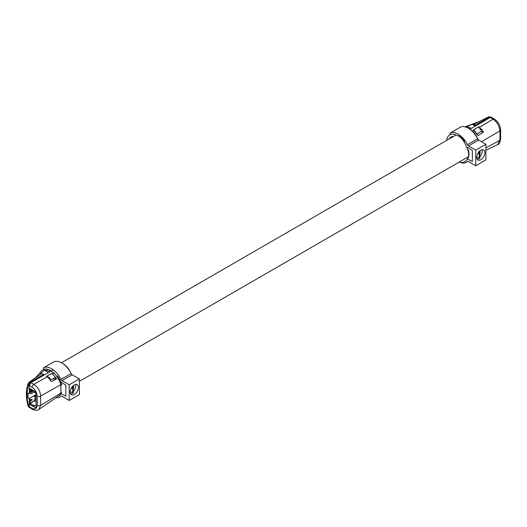 <?xml version="1.0" encoding="UTF-8"?>
<svg xmlns="http://www.w3.org/2000/svg" width="527" height="527" viewBox="0 0 527 527"><rect width="100%" height="100%" fill="white"/><g stroke="black" fill="none" stroke-linecap="round" stroke-linejoin="round"><path stroke-width="0.79" d="M61.507 362.747L456.079 134.945M60.17 382.727L60.855 382.332M60.783 393.195L40.605 405.395L38.879 409.486L59.432 395.369L61.013 392.536L60.783 384.657C60.381 381.173 54.992 373.432 53.899 373.037L51.277 370.942L30.955 382.655L29.255 385.586L29.255 388.129L36.034 392.042L36.034 408.076L29.255 404.169L29.387 407.378L32.608 409.407A2.398 1.416 -61.1 0 1 32.075 408.293L28.682 406.376L29.466 407.529M34.196 405.81L33.148 406.416M60.783 384.657L40.605 396.073A2.398 1.35 178.8 0 1 37.206 396.126L37.206 405.349A2.398 1.416 -178.7 0 0 40.605 405.395L40.605 396.073C40.243 391.06 37.99 387.141 33.853 384.328L30.955 382.655M49.163 378.722L46.534 376.271L51.956 373.248L56.699 378.939L51.277 381.548L49.163 378.715M61.013 385.573A15.329 8.854 -120 0 0 60.967 385.369L61.646 384.98A15.329 8.854 60 0 0 57.496 375.988L56.817 376.383A15.329 8.854 -120 0 0 51.277 370.942L53.22 369.822L51.277 370.942A15.329 8.854 -120 0 0 50.296 370.356A15.329 8.854 -120 0 0 47.838 369.348A15.329 8.854 -120 0 0 42.931 369.77A15.329 8.854 -120 0 0 41.534 370.949A15.329 8.854 -120 0 0 41.455 371.041M61.027 392.483A15.329 8.854 60 0 1 61.013 392.536A15.329 8.854 -120 0 1 60.967 392.687L61.646 392.299A15.329 8.854 60 0 1 58.938 395.929A15.329 8.854 60 0 1 58.438 396.185M72.66 386.317A15.329 8.854 60 0 1 71.639 388.149M63.135 363.775L63.135 363.709A15.81 9.13 -120 0 1 69.024 369.552L68.866 369.71M51.883 373.386L46.738 376.245L47.456 376.812C49.228 377.029 50.197 378.076 50.361 379.941L55.546 377.431L51.883 373.386M29.255 406.706L29.255 398.498L27.997 397.766L27.997 393.076L29.255 393.801L29.255 385.586L32.075 387.259C35.138 389.433 36.85 392.384 37.206 396.126M28.735 382.595L30.237 382.24L28.682 385.257L29.255 385.586M48.451 372.569L44.261 370.152L40.322 373.821M30.237 382.24L43.741 374.236L41.633 373.65L40.322 373.827M39.762 376.601A15.329 8.854 -120 0 0 39.782 377.569M44.261 370.158L46.442 370.31L48.82 371.225L50.296 370.356M29.255 391.449L29.657 390.052M29.255 391.06L30.573 389.222L29.255 388.597M30.79 390.23L30.658 391.113L29.255 392.852M30.573 389.222L30.777 389.677M43.293 375.54L42.41 375.033M47.898 376.858L47.522 377.075M29.104 407.43L28.089 406.133L28.682 406.376C26.502 398.076 26.502 391.034 28.682 385.257L28.096 384.038L29.097 382.18L41.633 373.65M54.452 380.02A15.329 8.854 60 0 1 53.635 378.379M54.92 377.74A12.865 7.431 -120 0 0 55.737 379.4M32.41 405.988L33.445 405.375M34.966 397.094A0.955 0.553 60 0 1 34.38 396.251A0.955 0.553 60 0 1 34.538 395.513A0.955 0.553 60 0 1 35.019 395.56A0.955 0.553 60 0 1 35.691 396.673M36.034 405.065L34.472 405.968L30.138 403.465L34.802 400.77M36.034 396.475L34.69 397.253A3.261 1.884 -120 0 1 35.085 398.965A3.261 1.884 -120 0 1 34.69 400.224L36.034 399.453M35.526 391.745L34.472 392.351L30.138 389.848L30.612 389.578L32.779 390.83L33.359 390.494M32.048 390.955A3.261 1.884 -120 0 0 32.068 391.752L30.513 392.648A3.261 1.884 -120 0 0 30.869 393.873L33.985 392.075M31.383 390.566A3.261 1.884 -120 0 0 31.152 390.665A3.261 1.884 -120 0 0 30.513 391.713L31.936 390.889M34.67 400.533L29.999 403.227L29.999 401.192L32.035 400.019L32.035 399.084L29.999 400.256L29.999 398.063L36.034 394.585M479.451 127.251L483.529 131.987L478.108 135.643L473.365 129.952L478.786 126.711L479.451 127.251L493.12 119.168C497.08 122.093 499.346 125.993 499.939 130.88L499.939 140.202L497.58 144.655C498.792 144.714 499.813 142.896 500.65 139.207M475.282 126.144L472.304 124.418L465.947 126.697L468.128 126.855L470.506 127.771L468.997 128.621A15.329 8.854 60 0 1 469.979 129.207A15.329 8.854 60 0 1 475.519 134.642L478.457 139.918M469.979 129.207L490.301 117.449L493.12 119.168A2.398 1.35 -58.9 0 1 494.372 119.03A2.398 1.35 -58.9 0 1 494.392 119.049M481.526 141.717L499.939 130.88A2.398 1.35 -1.2 0 0 500.65 129.886C500.242 125.268 498.153 121.651 494.372 119.03L491.513 117.337L490.301 117.449M478.72 151.315L479.438 151.578L478.246 153.515M478.661 153.752L479.115 153.535M479.451 151.447L478.786 151.209M478.015 153.377A15.329 8.854 -120 0 0 478.661 152.217M458.8 135.663A15.329 8.854 60 0 1 464.498 141.315L464.017 141.506A15.81 9.13 60 0 0 458.121 135.663L458.121 136.052A15.329 8.854 -120 0 0 449.781 134.879A15.329 8.854 -120 0 0 446.692 140.366M459.366 161.98A15.81 9.13 60 0 0 464.017 162.388L463.819 161.96A15.329 8.854 -120 0 0 465.11 161.433A15.329 8.854 -120 0 0 467.752 157.975L468.075 158.278A15.81 9.13 60 0 0 468.075 150.3L467.752 150.241A15.329 8.854 -120 0 0 463.819 141.704M467.752 150.241L468.431 149.846A15.329 8.854 60 0 1 468.431 157.586L468.253 157.685M478.72 126.842L479.438 127.409C479.511 128.772 480.479 129.813 482.343 130.538L477.231 133.97L473.569 129.925L478.72 126.842M487.903 118.838L488.154 117.844M472.304 124.418L475.723 124.833L489.59 117.04L490.861 116.961L488.569 116.908M481.355 130.05L481.494 129.24M489.471 117.106L490.439 117.376M486.843 119.451L476.039 124.662M475.697 124.82L474.195 125.512M475.466 126.032L476.546 125.413M476.27 135.775L476.507 136.776M470.137 129.115L469.142 128.542M449.228 138.904A12.865 7.431 60 0 1 453.543 136.407M488.331 117.244L489.59 117.04M481.902 133.081L481.902 130.9M481.902 130.34L481.902 129.721M479.735 151.065A2.872 1.66 -60 0 1 479.741 154.068L480.018 157.533L479.26 158.831L477.001 158.923M476.724 157.474A2.589 1.495 180 0 1 478.891 157.678L479.26 157.461L479.26 153.555A2.589 1.495 180 0 1 479.781 153.983M480.822 150.267A5.797 3.346 -60 0 1 483.72 149.978A5.797 3.346 -60 0 1 484.609 154.622A5.797 3.346 -60 0 1 480.822 159.734A5.797 3.346 -60 0 1 477.923 160.017A5.797 3.346 -60 0 1 477.034 155.373A5.797 3.346 -60 0 1 480.822 150.267M482.08 149.767A5.797 3.346 -60 0 1 479.847 156.829M478.7 140.083A1.917 1.107 60 0 1 477.633 138.864L467.469 144.734A1.917 1.107 -120 0 0 468.536 145.953L478.7 140.083L485.901 144.24L475.736 150.109L468.536 145.953M475.736 150.109L475.736 165.755L468.536 161.598A1.917 1.107 -120 0 0 467.581 161.506A1.917 1.107 -120 0 0 467.469 161.585L467.706 161.446M475.736 165.755L485.901 159.892L485.901 144.24M479.26 153.555L479.05 153.528A2.872 1.66 120 0 0 479.412 151.368M467.508 147.316L472.35 150.498L472.35 161.453L467.508 159.049M479.26 157.461L478.891 157.678M477.923 153.324L479.26 154.101M459.254 162.046A16.765 9.684 -120 0 0 466.507 162.283A16.765 9.684 -120 0 0 467.469 161.585M467.469 144.734A16.765 9.684 -120 0 0 450.262 132.975L460.427 127.106A16.765 9.684 60 0 1 477.633 138.864M450.572 134.504A0.955 0.553 60 0 1 450.065 133.667A0.955 0.553 60 0 1 450.236 132.988A0.955 0.553 60 0 1 450.262 132.975M458.477 135.847A14.848 8.577 60 0 1 464.254 141.453M73.227 385.757A2.872 1.66 -60 0 1 73.233 388.761L73.51 392.233L72.752 393.531L70.493 393.623M70.216 392.167A2.589 1.495 180 0 1 72.383 392.371L72.752 392.16L72.752 388.247A2.589 1.495 180 0 1 73.273 388.682M74.314 384.96A5.797 3.346 -60 0 1 77.212 384.677A5.797 3.346 -60 0 1 78.101 389.321A5.797 3.346 -60 0 1 74.314 394.427A5.797 3.346 -60 0 1 71.415 394.716A5.797 3.346 -60 0 1 70.526 390.072A5.797 3.346 -60 0 1 74.314 384.96M75.572 384.466A5.797 3.346 -60 0 1 73.339 391.528M72.192 374.783A1.917 1.107 60 0 1 71.125 373.564L60.961 379.427A1.917 1.107 -120 0 0 62.028 380.646L72.192 374.783L79.393 378.939L69.228 384.802L62.028 380.646M69.228 384.802L69.228 400.454L62.028 396.291A1.917 1.107 -120 0 0 61.073 396.199A1.917 1.107 -120 0 0 60.961 396.278L61.198 396.146M69.228 400.454L79.393 394.585L79.393 378.939M72.752 388.247L72.542 388.221A2.872 1.66 120 0 0 72.904 386.06M61 382.009L65.842 385.197L65.842 396.146L61.046 393.722M72.752 392.16L72.383 392.371M71.415 388.024L72.752 388.794M60.15 394.453A14.848 8.577 60 0 0 60.71 393.774L61 393.748M56.165 397.727A16.765 9.684 -120 0 0 59.999 396.976A16.765 9.684 -120 0 0 60.961 396.278M60.961 379.427A16.765 9.684 -120 0 0 43.754 367.668A0.955 0.553 60 0 1 43.754 367.668L53.919 361.805A16.765 9.684 60 0 1 71.125 373.564M44.143 369.262A0.955 0.553 60 0 1 43.57 368.419A0.955 0.553 60 0 1 43.728 367.688L53.886 361.818A0.955 0.553 -120 0 0 53.859 361.838M59.294 380.626L59.986 380.224M59.498 379.242L58.859 379.75M58.668 379.381L59.307 378.887M32.654 409.433A2.398 1.416 -61.1 0 1 32.608 409.407C36.238 410.533 38.333 410.559 38.879 409.486M37.206 405.349C36.85 408.675 35.138 409.657 32.075 408.293M47.199 376.805L33.853 384.328A2.398 1.35 121.1 0 0 32.075 387.259M53.899 373.037L52.555 373.788M41.534 370.949L41.534 370.949C35.704 377.839 35.105 378.07 34.663 378.478L34.723 378.439M30.072 404.637L31.08 404.005M46.442 370.31L47.838 369.348M472.607 131.295L473.971 130.492M485.901 147.929L499.939 140.202A2.398 1.416 1.3 0 0 500.65 139.214L500.65 129.886A2.398 1.35 -1.2 0 0 500.65 129.853M465.025 126.849L479.629 121.381L473.615 124.247M468.128 126.855L466.836 127.468M79.393 381.357L468.707 156.591M28.089 406.133C25.724 397.338 25.764 389.716 28.201 383.267M42.931 369.77L44.004 369.15M34.538 395.513L36.034 394.651M32.404 389.947L31.824 390.276M34.67 392.24A0.955 0.955 0 0 0 36.034 392.72M35.059 399.361A0.955 0.955 0 0 0 34.736 400.665A0.955 0.955 0 0 0 36.034 401.007M497.593 144.648L485.901 150.274M480.229 122.686L477.001 124.115M475.506 124.721L473.892 125.34M450.513 134.451L449.781 134.879M479.629 121.381L488.588 116.895M468.009 161.42L466.507 162.283M450.236 132.988L460.394 127.126M61.501 396.113L59.999 396.976"/></g></svg>
